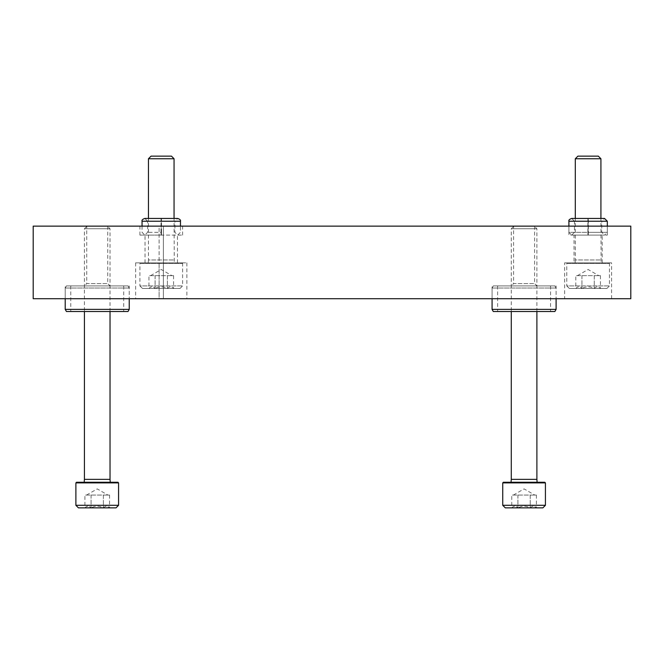 <?xml version="1.0" encoding="UTF-8"?>
<svg xmlns="http://www.w3.org/2000/svg" width="664" height="664" viewBox="0 0 664 664"><rect width="100%" height="100%" fill="white"/><g stroke="black" fill="none" stroke-linecap="round" stroke-linejoin="round"><path stroke-width="0.5" stroke-dasharray="3.32 2.49" d="M159.119 262.853L186.866 262.853L135.647 262.853L159.119 262.853L159.119 235.106L163.394 235.106L145.034 235.106L182.6 235.106L139.913 235.106L159.119 235.106L159.119 226.142L182.6 226.142L139.913 226.142L159.119 226.142L159.119 298.709L163.394 298.709L135.647 298.709L159.119 298.709L159.119 262.853M33.2 298.709L33.2 226.142L630.8 226.142L630.8 298.709L33.2 298.709M66.45 285.902L128.011 285.902L66.45 285.902L65.213 288.035L129.239 288.035L65.213 288.035L65.213 298.709L129.239 298.709L65.213 298.709L65.213 285.902L129.239 285.902L65.213 285.902M493.302 285.902L554.872 285.902L493.302 285.902L492.074 288.035L556.1 288.035L492.074 288.035L492.074 298.709L556.1 298.709L492.074 298.709L492.074 285.902L556.1 285.902L492.074 285.902M163.394 298.709L186.866 298.709L163.394 298.709L163.394 226.142L163.394 298.709M564.641 298.709L611.594 298.709L564.641 298.709L564.641 262.853L611.594 262.853L564.641 262.853M86.735 226.142L107.726 226.142L86.735 226.142L86.735 283.586L107.726 283.586L86.735 283.586L84.419 285.902L110.033 285.902L84.419 285.902M513.587 226.142L534.578 226.142L513.587 226.142L513.587 283.586L534.578 283.586L513.587 283.586L511.28 285.902L536.894 285.902L511.28 285.902M587.972 235.106L571.679 235.106L568.907 232.325L607.319 232.325L588.354 232.325L588.354 221.228C588.287 217.651 588.221 217.651 588.155 221.228L588.155 232.325C588.221 235.911 588.287 235.911 588.354 232.325C588.287 235.911 588.221 235.911 588.155 232.325L588.072 232.325C588.005 235.911 587.939 235.911 587.881 232.325C587.939 235.911 588.005 235.911 588.072 232.325L588.072 221.228C588.005 217.651 587.939 217.651 587.881 221.228L587.881 232.325L568.907 232.325L568.907 226.142L607.319 226.142L568.907 226.142L568.907 235.106L607.319 235.106L568.907 235.106M574.028 262.853L602.198 262.853L574.028 262.853L574.028 235.106L602.198 235.106L574.028 235.106M524.087 311.507L497.618 311.507L524.087 311.507M493.302 311.507L554.872 311.507M492.074 309.374L556.1 309.374M97.226 311.507L123.695 311.507L97.226 311.507M66.45 311.507L128.011 311.507M65.213 309.374L129.239 309.374M607.319 221.228L588.354 221.228C588.287 217.651 588.221 217.651 588.155 221.228L601.775 221.228L604.547 218.456M607.319 235.106L607.319 226.142L607.319 232.325L604.547 235.106L571.679 235.106L574.451 232.325L574.451 221.228L588.072 221.228C588.005 217.651 587.939 217.651 587.881 221.228L568.907 221.228M142.046 226.142L142.046 232.325L144.827 235.106L147.599 232.325L147.599 221.228L161.211 221.228C161.153 217.651 161.086 217.651 161.02 221.228C161.086 217.651 161.153 217.651 161.211 221.228L161.211 232.325L147.599 232.325L161.302 232.325C161.36 235.911 161.427 235.911 161.493 232.325L161.02 232.325C161.086 235.911 161.153 235.911 161.211 232.325C161.153 235.911 161.086 235.911 161.02 232.325L161.02 221.228L142.046 221.228M161.493 232.325L161.493 221.228C161.427 217.651 161.369 217.651 161.302 221.228L161.302 232.325C161.36 235.911 161.427 235.911 161.493 232.325M180.467 221.228L161.493 221.228C161.427 217.651 161.369 217.651 161.302 221.228L174.914 221.228L177.695 218.456M594.272 288.458C596.313 286.308 598.372 286.308 600.439 288.458C598.397 286.308 596.338 286.308 594.272 288.458L600.439 288.458L594.272 288.458C590.18 286.317 586.071 286.317 581.954 288.458C586.046 286.317 590.155 286.317 594.272 288.458L581.954 288.458L594.272 288.458L594.272 275.651L597.359 275.651L575.796 275.651L597.359 275.651L594.272 275.651L594.272 288.458M575.796 288.458C577.829 286.308 579.888 286.308 581.954 288.458C579.913 286.308 577.863 286.308 575.796 288.458L581.954 288.458L575.796 288.458L575.796 275.651M569.33 288.458L606.896 288.458L569.33 288.458L566.774 285.902L609.461 285.902L566.774 285.902L566.774 263.492L609.461 263.492L566.774 263.492L567.413 262.853L608.813 262.853L567.413 262.853M575.099 262.853L601.136 262.853L575.099 262.853L575.306 259.948L600.92 259.948L575.306 259.948L575.306 218.456L587.972 218.456M600.92 158.754L575.306 158.754M598.297 156.131L577.929 156.131M597.359 275.651L600.439 275.651L597.359 275.651M581.954 275.651L581.954 288.458L581.954 275.651M600.439 275.651L600.439 288.458M577.439 275.651L588.113 269.493L598.787 275.651M167.419 288.458C169.461 286.308 171.511 286.308 173.578 288.458C171.536 286.308 169.486 286.308 167.419 288.458L173.578 288.458L167.419 288.458C163.319 286.317 159.211 286.317 155.094 288.458C159.194 286.317 163.302 286.317 167.419 288.458L155.094 288.458L167.419 288.458L167.419 275.651L170.499 275.651L148.935 275.651L170.499 275.651L167.419 275.651L167.419 288.458M148.935 288.458C150.977 286.308 153.027 286.308 155.094 288.458C153.052 286.308 151.002 286.308 148.935 288.458L155.094 288.458L148.935 288.458L148.935 275.651M142.478 288.458L180.035 288.458L142.478 288.458L139.913 285.902L182.6 285.902L139.913 285.902L139.913 263.492L182.6 263.492L139.913 263.492L140.552 262.853L181.961 262.853L140.552 262.853M148.238 262.853L174.275 262.853L148.238 262.853L148.454 259.948L174.059 259.948L148.454 259.948L148.454 218.456L161.12 218.456M174.059 158.754L148.454 158.754M171.445 156.131L151.068 156.131M170.499 275.651L173.578 275.651L170.499 275.651M155.094 275.651L155.094 288.458L155.094 275.651M173.578 275.651L173.578 288.458M150.587 275.651L161.261 269.493L171.926 275.651M530.245 507.869C532.287 505.711 534.337 505.711 536.404 507.869C534.371 505.711 532.312 505.711 530.245 507.869L536.404 507.869L530.245 507.869C526.154 505.719 522.045 505.719 517.928 507.869C522.02 505.719 526.129 505.719 530.245 507.869L517.928 507.869L530.245 507.869L530.245 495.062L533.325 495.062L511.761 495.062L533.325 495.062L530.245 495.062L530.245 507.869M511.761 507.869C513.803 505.711 515.862 505.711 517.928 507.869C515.886 505.711 513.828 505.711 511.761 507.869L517.928 507.869L511.761 507.869L511.761 495.062M542.87 507.869L505.304 507.869M545.426 505.304L502.739 505.304M545.426 482.894L502.739 482.894M544.787 482.255L503.387 482.255M511.064 482.255L537.101 482.255L511.064 482.255M536.894 479.35L511.28 479.35M513.903 226.142L534.271 226.142L513.903 226.142L511.28 228.756L536.894 228.756L511.28 228.756L511.28 311.507M533.325 495.062L536.404 495.062L533.325 495.062M517.928 495.062L517.928 507.869L517.928 495.062M536.404 495.062L536.404 507.869M513.413 495.062L524.087 488.895L534.761 495.062M103.393 507.869C105.427 505.711 107.485 505.711 109.552 507.869C107.51 505.711 105.46 505.711 103.393 507.869L109.552 507.869L103.393 507.869C99.293 505.719 95.184 505.719 91.068 507.869C95.168 505.719 99.268 505.719 103.393 507.869L91.068 507.869L103.393 507.869L103.393 495.062L106.472 495.062L84.909 495.062L106.472 495.062L103.393 495.062L103.393 507.869M84.909 507.869C86.942 505.711 89.001 505.711 91.068 507.869C89.026 505.711 86.976 505.711 84.909 507.869L91.068 507.869L84.909 507.869L84.909 495.062M116.009 507.869L78.443 507.869M118.574 505.304L75.887 505.304M118.574 482.894L75.887 482.894M117.935 482.255L76.526 482.255M84.212 482.255L110.249 482.255L84.212 482.255M110.033 479.35L84.419 479.35M87.042 226.142L107.419 226.142L87.042 226.142L84.419 228.756L110.033 228.756L84.419 228.756L84.419 311.507M106.472 495.062L109.552 495.062L106.472 495.062M91.068 495.062L91.068 507.869L91.068 495.062M109.552 495.062L109.552 507.869M86.561 495.062L97.226 488.895L107.9 495.062M571.679 218.456L574.451 221.228L601.775 221.228L601.775 232.325L604.547 235.106L588.254 235.106M144.827 218.456L147.599 221.228L174.914 221.228L174.914 232.325L177.695 235.106L180.467 232.325L180.467 226.142M177.479 262.853L177.479 235.106M145.034 262.853L145.034 235.106M611.594 298.709L611.594 262.853M602.198 262.853L602.198 235.106M182.6 235.106L182.6 226.142M139.913 235.106L139.913 226.142M186.866 262.853L186.866 298.709M135.647 262.853L135.647 298.709M554.872 285.902L556.1 288.035L556.1 298.709L556.1 285.902M534.578 226.142L534.578 283.586L536.894 285.902M128.011 285.902L129.239 288.035L129.239 298.709L129.239 285.902M107.726 226.142L107.726 283.586L110.033 285.902M497.618 285.902L497.618 311.507M550.547 285.902L550.547 311.507M70.766 285.902L70.766 311.507M123.695 285.902L123.695 311.507M588.254 218.456L600.92 218.456L601.136 262.853M161.393 218.456L174.059 218.456L174.275 262.853M606.896 288.458L609.461 285.902L609.461 263.492L608.813 262.853M180.035 288.458L182.6 285.902L182.6 263.492L181.961 262.853M536.894 311.507L536.894 228.756L534.271 226.142M110.033 311.507L110.033 228.756L107.419 226.142"/><path stroke-width="1" d="M33.2 298.709L33.2 226.142L630.8 226.142L630.8 298.709L33.2 298.709M524.087 311.507L493.302 311.507L492.074 309.374L556.1 309.374L554.872 311.507L524.087 311.507M97.226 311.507L66.45 311.507L65.213 309.374L129.239 309.374L128.011 311.507L97.226 311.507M571.679 218.456L575.306 218.456L575.306 158.754L600.92 158.754L600.92 218.456L604.547 218.456L571.679 218.456C569.446 219.203 568.525 220.124 568.907 221.228L607.319 221.228L604.547 218.456M575.306 158.754L577.929 156.131L598.297 156.131L600.92 158.754M144.827 218.456L148.454 218.456L148.454 158.754L174.059 158.754L174.059 218.456L177.695 218.456L144.827 218.456C142.594 219.203 141.664 220.124 142.046 221.228L180.467 221.228C180.849 220.124 179.919 219.203 177.695 218.456M148.454 158.754L151.068 156.131L171.445 156.131L174.059 158.754M502.739 505.304L505.304 507.869L542.87 507.869L545.426 505.304L545.426 482.894L502.739 482.894L502.739 505.304L545.426 505.304M502.739 482.894L503.387 482.255L544.787 482.255L545.426 482.894M511.064 482.255L511.28 479.35L536.894 479.35L537.101 482.255M511.28 479.35L511.28 311.507M75.887 505.304L78.443 507.869L116.009 507.869L118.574 505.304L118.574 482.894L75.887 482.894L75.887 505.304L118.574 505.304M75.887 482.894L76.526 482.255L117.935 482.255L118.574 482.894M84.212 482.255L84.419 479.35L110.033 479.35L110.249 482.255M84.419 479.35L84.419 311.507M492.074 298.709L492.074 309.374M556.1 298.709L556.1 309.374M65.213 298.709L65.213 309.374M129.239 298.709L129.239 309.374M607.319 226.142L607.319 221.228M568.907 226.142L568.907 221.228M180.467 226.142L180.467 221.228M142.046 226.142L142.046 221.228M536.894 479.35L536.894 311.507M110.033 479.35L110.033 311.507"/></g></svg>
